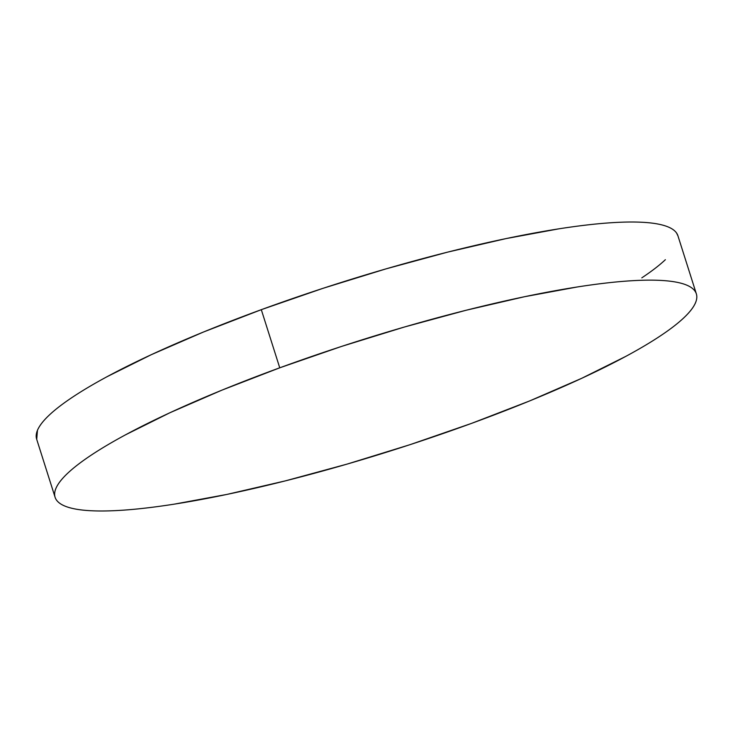 <?xml version="1.0" encoding="UTF-8"?>
<svg xmlns="http://www.w3.org/2000/svg" width="733" height="733" viewBox="0 0 733 733"><rect width="100%" height="100%" fill="white"/><g stroke="black" fill="none" stroke-linecap="round" stroke-linejoin="round"><path stroke-width="1.1" d="M279.749 367.81A336.374 57.256 -17.6 0 1 696.35 293.86A336.374 57.256 -17.6 0 1 471.695 423.326A336.374 57.256 -17.6 0 1 55.094 497.276A336.374 57.256 -17.6 0 1 279.749 367.81L261.305 309.674L279.749 367.81L341.376 346.48L404.314 327.046L466.161 310.242L524.526 296.718L577.183 286.988C593.602 284.413 608.564 282.562 622.088 281.435C635.612 280.299 647.422 279.914 657.528 280.263C667.635 280.62 675.835 281.71 682.139 283.534C688.443 285.348 692.722 287.877 694.976 291.102C697.23 294.318 697.422 298.184 695.544 302.683C693.665 307.182 689.753 312.231 683.816 317.838C677.878 323.436 670.026 329.484 660.25 335.971C650.483 342.467 638.984 349.274 625.753 356.403L581.645 378.338L529.629 400.942L471.695 423.326L410.068 444.656L347.121 464.09L285.284 480.894L226.909 494.418L174.262 504.148C157.842 506.714 142.871 508.574 129.356 509.701C115.832 510.828 104.022 511.222 93.916 510.864C83.809 510.516 75.6 509.426 69.305 507.603C63.001 505.779 58.722 503.259 56.468 500.034C54.215 496.818 54.022 492.952 55.9 488.453C57.779 483.954 61.682 478.906 67.628 473.298C73.566 467.7 81.418 461.653 91.185 455.156C100.962 448.669 112.461 441.862 125.691 434.733L169.79 412.798L221.815 390.194L279.749 367.81M696.35 293.86L677.906 235.724A336.374 57.256 162.4 0 0 261.305 309.674A336.374 57.256 162.4 0 0 36.65 439.14L55.094 497.276M36.714 439.342L37.456 430.317C39.335 425.818 43.247 420.769 49.184 415.162C55.122 409.564 62.974 403.517 72.75 397.029C82.517 390.533 94.016 383.726 107.247 376.597L151.355 354.662L203.371 332.058L261.305 309.674L322.932 288.344L385.879 268.91L447.716 252.106L506.091 238.582L558.738 228.852C575.158 226.286 590.129 224.426 603.644 223.299C617.168 222.172 628.978 221.778 639.084 222.136C649.191 222.484 657.4 223.574 663.695 225.398C669.999 227.221 674.278 229.741 676.532 232.966L677.979 235.944M665.372 259.702C659.434 265.3 651.582 271.347 641.815 277.844"/></g></svg>
